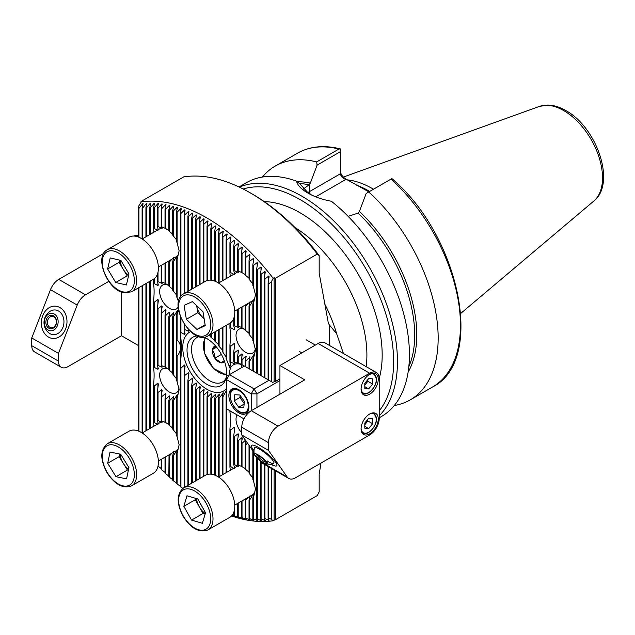 <?xml version="1.0" encoding="UTF-8"?>
<svg xmlns="http://www.w3.org/2000/svg" width="635" height="635" viewBox="0 0 635 635"><rect width="100%" height="100%" fill="white"/><g stroke="black" fill="none" stroke-linecap="round" stroke-linejoin="round"><path stroke-width="0.95" d="M234.267 468.503L230.569 466.55A19.51 11.263 -120 0 0 229.933 467.281L230.315 470.257M238.085 465.479L238.085 466.296L234.386 464.653A19.51 11.263 -120 0 0 233.751 464.772L234.744 467.947M241.903 466.614L238.204 464.955A19.51 11.263 -120 0 0 237.569 464.796L238.562 466.257M245.721 468.908L242.022 466.638A19.51 11.263 -120 0 0 241.705 466.455L241.705 466.455A19.51 11.263 -120 0 0 241.387 466.273L242.38 466.979M157.901 424.418L154.202 422.458A19.51 11.263 -120 0 0 153.567 423.188L153.948 426.164M161.719 421.386L161.719 422.204L158.02 420.56A19.51 11.263 -120 0 0 157.385 420.688L158.377 423.862M165.537 422.521L161.838 420.862A19.51 11.263 -120 0 0 161.203 420.711L162.195 422.164M169.355 424.823L165.656 422.553A19.51 11.263 -120 0 0 165.338 422.362L165.338 422.362A19.51 11.263 -120 0 0 165.021 422.18L166.013 422.894M169.355 369.713L165.656 367.435A19.51 11.263 -120 0 0 165.338 367.252L165.338 367.252A19.51 11.263 -120 0 0 165.021 367.07L161.838 365.752A19.51 11.263 -120 0 0 161.203 365.593L162.195 367.054L161.719 367.094L158.02 365.45A19.51 11.263 -120 0 0 157.385 365.57L158.377 368.744L157.901 369.3L154.202 367.347A19.51 11.263 -120 0 0 153.567 368.078C154.281 372.054 154.281 377.595 153.567 384.691A19.51 11.263 -120 0 0 154.202 386.159L157.901 383.064L158.377 384.167L157.385 391.604A19.51 11.263 -120 0 0 158.02 392.462L161.719 389.676L162.195 390.271L161.203 395.994A19.51 11.263 -120 0 0 161.838 396.573L165.537 393.581L166.013 393.954L165.021 398.923A19.51 11.263 -120 0 0 165.338 399.113A19.51 11.263 -120 0 0 165.656 399.296L169.355 395.883L169.831 396.065L168.839 400.614A19.51 11.263 -120 0 0 169.474 400.772L173.649 396.565L172.656 400.915A19.51 11.263 -120 0 0 173.291 400.796L177.467 394.359L176.474 399.018A19.51 11.263 -120 0 0 177.109 398.288L179.133 389.668L177.109 381.675A19.51 11.263 -120 0 0 176.474 380.206L176.474 352.433A38.679 22.336 -120 0 0 177.109 356.314C181.666 350.123 181.666 344.646 177.109 339.876L177.109 314.515L178.586 310.269M165.537 396.375L165.537 393.581L166.013 393.954M161.719 393.097L161.719 389.676L162.195 390.271M158.377 368.744L157.901 369.3L157.901 366.935M162.195 367.054L161.719 367.094L161.719 366.276M166.013 367.776L165.537 367.411M168.259 369.014A13.772 7.953 -120 0 0 162.512 368.911A13.772 7.953 -120 0 0 160.401 379.944A13.772 7.953 -120 0 0 169.402 392.081A13.772 7.953 -120 0 0 176.284 392.763A13.772 7.953 -120 0 0 179.046 387.937M234.267 413.274L230.569 411.44A19.51 11.263 -120 0 0 229.933 412.171C230.648 416.147 230.648 421.688 229.933 428.784A19.51 11.263 -120 0 0 230.569 430.252L234.267 427.149L234.744 428.26L233.751 435.697A19.51 11.263 -120 0 0 234.386 436.555L238.085 433.769L238.562 434.356L237.569 440.079A19.51 11.263 -120 0 0 238.204 440.666L241.903 437.674L242.38 438.039L241.387 443.016A19.51 11.263 -120 0 0 241.705 443.206A19.51 11.263 -120 0 0 242.022 443.381L245.721 439.968M241.903 440.46L241.903 437.674L242.38 438.039M238.085 437.19L238.085 433.769L238.562 434.356M237.053 414.877A13.772 7.953 -120 0 0 241.76 432.856M245.721 330.025L242.022 327.755A19.51 11.263 -120 0 0 241.705 327.565L241.705 327.565A19.51 11.263 -120 0 0 241.387 327.39L238.204 326.072A19.51 11.263 -120 0 0 237.569 325.914L238.562 327.366L238.085 327.414L234.386 325.771A19.51 11.263 -120 0 0 233.751 325.89L234.744 329.065L234.267 329.621L230.569 327.668A19.51 11.263 -120 0 0 229.933 328.398C230.648 332.375 230.648 337.915 229.933 345.011A19.51 11.263 -120 0 0 230.569 346.48L234.267 343.376L234.744 344.487L233.751 351.925A19.51 11.263 -120 0 0 234.386 352.782L238.085 349.996L238.562 350.591L237.569 356.314A19.51 11.263 -120 0 0 238.204 356.894L241.903 353.901L242.38 354.266L241.387 359.243A19.51 11.263 -120 0 0 241.705 359.434A19.51 11.263 -120 0 0 242.022 359.608L245.721 356.195L246.197 356.378L245.205 360.934A19.51 11.263 -120 0 0 245.84 361.085L250.015 356.886L249.023 361.236A19.51 11.263 -120 0 0 249.658 361.109L253.833 354.679L252.841 359.339A19.51 11.263 -120 0 0 253.476 358.608L255.5 349.988L253.476 341.987L253.476 303.49L255.5 294.87L253.476 286.877A19.51 11.263 -120 0 0 252.841 285.409L252.841 264.724L253.833 258.961L253.357 258.453L249.658 261.31A170.561 98.473 -120 0 0 249.023 260.636L250.015 254.976L249.539 254.492L245.84 257.365A170.561 98.473 -120 0 0 245.205 256.723L246.197 251.158L245.721 250.69L242.022 253.595A170.561 98.473 -120 0 0 241.387 252.976L242.38 247.499L241.903 247.055L238.204 249.984A170.561 98.473 -120 0 0 237.569 249.396L238.562 244.007L238.085 243.578L234.386 246.531A170.561 98.473 -120 0 0 233.751 245.975L234.744 240.657L234.267 240.252L230.569 243.237A170.561 98.473 -120 0 0 229.933 242.705L230.926 237.466L230.449 237.077L226.751 240.094A170.561 98.473 -120 0 0 226.116 239.585L227.108 234.418L226.631 234.045L222.933 237.101A170.561 98.473 -120 0 0 222.298 236.609L223.282 231.505L222.806 231.156L219.115 234.244A170.561 98.473 -120 0 0 218.48 233.783L219.464 228.743L218.988 228.409L215.297 231.537A170.561 98.473 -120 0 0 214.662 231.1L215.646 226.116L215.17 225.798L211.479 228.973A170.561 98.473 -120 0 0 210.844 228.56L211.828 223.631L211.352 223.329L207.661 226.544A170.561 98.473 -120 0 0 207.026 226.155L208.01 221.282L207.534 220.996L203.843 224.258A170.561 98.473 -120 0 0 203.525 224.076A170.561 98.473 -120 0 0 203.208 223.893L204.192 219.067L203.716 218.797L200.025 222.115A170.561 98.473 -120 0 0 199.382 221.766L200.374 216.987L199.898 216.741L196.207 220.107A170.561 98.473 -120 0 0 195.564 219.789L196.556 215.051L196.08 214.82L192.389 218.242A170.561 98.473 -120 0 0 191.746 217.94L192.738 213.249L192.262 213.035L188.571 216.519A170.561 98.473 -120 0 0 187.928 216.241L188.92 211.59L188.444 211.391L184.753 214.932A170.561 98.473 -120 0 0 184.11 214.686L185.102 210.074L184.626 209.891L180.927 213.495A170.561 98.473 -120 0 0 180.292 213.273L181.285 208.693L180.808 208.534L177.109 212.209A170.561 98.473 -120 0 0 176.474 212.011L177.467 207.462L176.99 207.32L173.291 211.066A170.561 98.473 -120 0 0 172.656 210.891L173.649 206.375L173.172 206.256L169.474 210.082A170.561 98.473 -120 0 0 168.839 209.931L169.831 205.446L169.355 205.343L165.656 209.256A170.561 98.473 -120 0 0 165.021 209.137L166.013 204.676L165.537 204.589L161.838 208.59A170.561 98.473 -120 0 0 161.203 208.494L162.195 204.065L161.719 203.994L158.02 208.097A170.561 98.473 -120 0 0 157.385 208.034L158.377 203.621L157.901 203.573L154.202 207.78A170.561 98.473 -120 0 0 153.567 207.74L154.559 203.351L154.083 203.327L150.384 207.645A170.561 98.473 -120 0 0 149.749 207.637L150.741 203.263L150.265 203.263L146.566 207.701A170.561 98.473 -120 0 0 145.931 207.732L146.923 203.367L146.447 203.391L142.748 207.962A170.561 98.473 -120 0 0 142.113 208.026L143.097 203.676L142.621 203.724L138.93 208.439A170.561 98.473 -120 0 0 138.295 208.542L138.97 205.581L141.811 201.065L183.626 176.927A175.498 101.322 -120 0 1 250.444 192.961A175.498 101.322 -120 0 1 317.262 254.087L319.175 255.603A172.799 99.766 -120 0 0 252.357 194.064L250.444 192.961M241.903 356.687L241.903 353.901L242.38 354.266M238.085 353.417L238.085 349.996L238.562 350.591M234.744 329.065L234.267 329.621L234.267 327.255M238.562 327.366L238.085 327.414L238.085 326.596M242.38 328.097L241.903 327.731M244.626 329.335A13.772 7.953 -120 0 0 238.879 329.232A13.772 7.953 -120 0 0 236.768 340.265A13.772 7.953 -120 0 0 245.769 352.401A13.772 7.953 -120 0 0 252.651 353.084A13.772 7.953 -120 0 0 255.413 348.258M169.355 285.94L165.656 283.67A19.51 11.263 -120 0 0 165.338 283.48L165.338 283.48A19.51 11.263 -120 0 0 165.021 283.297L161.838 281.98A19.51 11.263 -120 0 0 161.203 281.821L162.195 283.281L161.719 283.321L158.02 281.678A19.51 11.263 -120 0 0 157.385 281.797L158.377 284.972L157.901 285.528L154.202 283.575A19.51 11.263 -120 0 0 153.567 284.305C154.281 288.29 154.281 293.822 153.567 300.919A19.51 11.263 -120 0 0 154.202 302.387L157.901 299.291L158.377 300.395L157.385 307.832A19.51 11.263 -120 0 0 158.02 308.689L161.719 305.903L162.195 306.499L161.203 312.222A19.51 11.263 -120 0 0 161.838 312.801L165.537 309.809L166.013 310.182L165.021 315.158A19.51 11.263 -120 0 0 165.338 315.341A19.51 11.263 -120 0 0 165.656 315.524L169.355 312.11L169.831 312.293L168.839 316.841A19.51 11.263 -120 0 0 169.474 317L173.649 312.793L172.656 317.143A19.51 11.263 -120 0 0 173.291 317.024L177.467 310.586L176.474 315.246A19.51 11.263 -120 0 0 177.109 314.515M165.537 312.603L165.537 309.809L166.013 310.182M161.719 309.324L161.719 305.903L162.195 306.499M158.377 284.972L157.901 285.528L157.901 283.162M162.195 283.281L161.719 283.321L161.719 282.504M166.013 284.012L165.537 283.639M168.259 285.242A13.772 7.953 -120 0 0 162.512 285.139A13.772 7.953 -120 0 0 160.401 296.172A13.772 7.953 -120 0 0 169.402 308.308A13.772 7.953 -120 0 0 176.284 308.991A13.772 7.953 -120 0 0 178.197 306.959M234.267 274.51L230.569 272.55A19.51 11.263 -120 0 0 229.933 273.28L230.315 276.257M238.085 271.478L238.085 272.296L234.386 270.653A19.51 11.263 -120 0 0 233.751 270.78L234.744 273.955M241.903 272.613L238.204 270.954A19.51 11.263 -120 0 0 237.569 270.804L238.562 272.256M245.721 274.915L242.022 272.645A19.51 11.263 -120 0 0 241.705 272.455L241.705 272.455A19.51 11.263 -120 0 0 241.387 272.272L242.38 272.986M157.901 230.418L154.202 228.465A19.51 11.263 -120 0 0 153.567 229.195L153.948 232.172M161.719 227.393L161.719 228.211L158.02 226.568A19.51 11.263 -120 0 0 157.385 226.687L158.377 229.862M165.537 228.529L161.838 226.87A19.51 11.263 -120 0 0 161.203 226.711L162.195 228.163M169.355 230.822L165.656 228.552A19.51 11.263 -120 0 0 165.338 228.37L165.338 228.37A19.51 11.263 -120 0 0 165.021 228.187L166.013 228.894M188.349 329.398L188.92 330.962L188.444 331.208L184.753 329.533A38.679 22.336 -120 0 0 184.11 329.882L185.102 333.899L184.626 334.478L180.927 332.494A38.679 22.336 -120 0 0 180.292 333.256L181.285 342.471L181.285 353.123L180.292 366.609A38.679 22.336 -120 0 0 180.927 368.102L184.626 364.974L185.102 366.101L184.11 374.388A38.679 22.336 -120 0 0 184.753 375.476L188.444 372.65L188.92 373.451L187.928 380.294A38.679 22.336 -120 0 0 188.571 381.151L192.262 378.373L192.738 378.992L191.746 385.056A38.679 22.336 -120 0 0 192.389 385.762L196.08 382.921L196.556 383.421L195.564 388.969A38.679 22.336 -120 0 0 196.207 389.549L199.898 386.588L200.374 386.993L199.382 392.176A38.679 22.336 -120 0 0 200.025 392.644L203.716 389.525L204.192 389.842L203.208 394.74A38.679 22.336 -120 0 0 203.525 394.922A38.679 22.336 -120 0 0 203.843 395.105L207.534 391.771L208.01 392.001L207.026 396.684A38.679 22.336 -120 0 0 207.661 396.954L211.352 393.335L211.828 393.478L210.844 398.002A38.679 22.336 -120 0 0 211.479 398.153L215.646 394.216L214.662 398.621A38.679 22.336 -120 0 0 215.297 398.645L219.464 394.073L218.48 398.423A38.679 22.336 -120 0 0 219.115 398.296L223.282 392.771L222.298 397.153A38.679 22.336 -120 0 0 222.933 396.804L226.631 390.073M203.716 392.208L203.716 389.525L204.192 389.842M199.898 389.501L199.898 386.588L200.374 386.993M196.08 386.12L196.08 382.921L196.556 383.421M192.262 381.96L192.262 378.373L192.738 378.992M188.444 376.833L188.444 372.65L188.92 373.451M181.285 342.471L181.3 342.908M181.3 352.6L181.285 353.123M185.102 333.899L184.626 334.478L184.626 331.756M188.92 330.962L188.444 331.208L188.444 329.636M190.579 331.573A34.02 19.637 -120 0 0 184.396 358.553A34.02 19.637 -120 0 0 206.819 389.215A34.02 19.637 -120 0 0 226.576 388.691M226.576 392.001L226.116 394.192A38.679 22.336 -120 0 0 226.576 393.644M222.806 394.875L222.806 393.009L223.282 392.771M218.988 396.169L218.988 394.152L219.464 394.073M215.17 396.335L215.17 394.168L215.646 394.216M211.352 395.653L211.352 393.335L211.828 393.478M207.534 394.264L207.534 391.771L208.01 392.001M197.215 335.915A27.988 16.161 -120 0 0 187.658 356.108A27.988 16.161 -120 0 0 206.819 384.286A27.988 16.161 -120 0 0 225.306 380.27A27.988 16.161 -120 0 0 206.819 338.582A27.988 16.161 -120 0 0 203.938 337.161M199.223 336.637A25.646 14.811 -120 0 0 196.858 337.574A25.646 14.811 -120 0 0 192.929 358.124A25.646 14.811 -120 0 0 209.685 380.73A25.646 14.811 -120 0 0 222.512 382A25.646 14.811 -120 0 0 225.893 378.531M340.463 171.521C340.805 174.379 342.606 176.887 345.861 179.046L368.887 191.873M347.266 179.864A94.297 54.443 60 0 1 372.634 188.714A94.297 54.443 60 0 1 373.491 189.222M239.014 186.968L246.475 182.666A135.001 77.938 60 0 1 296.545 181.142C297.49 185.261 301.212 189.198 307.721 192.961L307.721 192.961C314.381 196.802 322.27 199.573 331.391 201.255A135.001 77.938 60 0 1 405.138 319.54A135.001 77.938 60 0 1 381.468 416.489L379.214 417.79M271.272 281.964L268.756 283.861A170.561 98.473 -120 0 0 268.113 283.027L268.113 379.738L271.272 381.564L271.272 281.964L273.161 278.281A175.498 101.322 -120 0 0 207.01 218.035A175.498 101.322 -120 0 0 140.859 201.898M143.097 203.676L142.621 203.724L142.621 205.764M146.923 203.367L146.447 203.391L146.447 205.462M150.741 203.263L150.265 203.263L150.265 205.367M154.559 203.351L154.083 203.327L154.083 205.462M158.377 203.621L157.901 203.573L157.901 205.74M162.195 204.065L161.719 203.994L161.719 206.192M166.013 204.676L165.537 204.589L165.537 206.819M169.831 205.446L169.355 205.343L169.355 207.605M173.649 206.375L173.172 206.256L173.172 208.55M177.467 207.462L176.99 207.32L176.99 209.645M181.285 208.693L180.808 208.534L180.808 210.891M185.102 210.074L184.626 209.891L184.626 212.288M188.92 211.59L188.444 211.391L188.444 213.828M192.738 213.249L192.262 213.035L192.262 215.503M196.556 215.051L196.08 214.82L196.08 217.329M200.374 216.987L199.898 216.741L199.898 219.289M204.192 219.067L203.716 218.797L203.716 221.385M325.088 304.697A105.299 60.793 60 0 1 336.637 333.692L343.432 353.512M274.114 470.011L274.114 520.208L273.161 520.756L271.272 519.263L271.272 468.368M275.455 470.781L275.455 519.716L274.114 520.208M231.529 515.953A175.498 101.322 -120 0 0 273.161 520.756M232.021 515.398L234.744 516.66L233.751 515.612A170.561 98.473 -120 0 0 234.386 515.787L238.562 517.723L237.569 516.596A170.561 98.473 -120 0 0 238.204 516.747L242.38 518.636L241.387 517.43A170.561 98.473 -120 0 0 242.022 517.549L246.197 519.39L245.205 518.089A170.561 98.473 -120 0 0 245.84 518.184L250.015 519.978L249.023 518.589A170.561 98.473 -120 0 0 249.658 518.652L253.833 520.406L252.841 518.906A170.561 98.473 -120 0 0 253.476 518.938L257.651 520.652L256.659 519.041A170.561 98.473 -120 0 0 257.294 519.041L261.469 520.716L260.477 518.986A170.561 98.473 -120 0 0 261.112 518.954L265.287 520.581L264.295 518.724A170.561 98.473 -120 0 0 264.938 518.66L269.105 520.248L268.113 518.239A170.561 98.473 -120 0 0 268.756 518.144L271.272 519.263M268.629 519.295L268.629 520.303L269.105 520.248M264.811 519.7L264.811 520.613L265.287 520.581M260.993 519.89L260.993 520.716L261.469 520.716M257.175 519.882L257.651 520.652M253.357 519.692L253.849 520.43M249.539 519.319L250.015 519.978M245.721 518.771L246.197 519.39M241.903 518.057L242.38 518.636M238.085 517.192L238.562 517.723M234.267 516.16L234.744 516.66M180.292 366.609L180.292 486.593A170.561 98.473 -120 0 0 180.927 487.101L182.84 488.378M177.467 449.469L176.474 454.128L176.474 483.441A170.561 98.473 -120 0 0 177.109 483.981L180.808 486.513M173.649 451.675L172.656 456.025L172.656 480.147A170.561 98.473 -120 0 0 173.291 480.711L176.99 483.314M169.029 454.874L168.839 476.702A170.561 98.473 -120 0 0 169.474 477.29L173.172 479.973M165.021 457.184L165.021 473.091A170.561 98.473 -120 0 0 165.656 473.702L169.355 476.472M161.203 459.391L161.203 469.321A170.561 98.473 -120 0 0 161.838 469.964L165.537 472.821M158.02 466.05L161.719 469.003M208.01 221.282L207.534 220.996L207.534 223.623M211.828 223.631L211.352 223.329L211.352 225.996M215.646 226.116L215.17 225.798L215.17 228.513M219.464 228.743L218.988 228.409L218.988 231.164M223.282 231.505L222.806 231.156L222.806 233.958M227.108 234.418L226.631 234.045L226.631 236.895M230.926 237.466L230.449 237.077L230.449 239.982M234.744 240.657L234.267 240.252L234.267 243.213M238.562 244.007L238.085 243.578L238.085 246.594M242.38 247.499L241.903 247.055L241.903 250.126M246.197 251.158L245.721 250.69L245.721 253.825M250.015 254.976L249.539 254.492L249.539 257.691M253.833 258.961L253.357 258.453L253.357 261.723M268.113 283.027L269.105 276.749L268.629 276.146L264.938 278.94A170.561 98.473 -120 0 0 264.295 278.138L265.287 272.01L264.811 271.431L261.112 274.233A170.561 98.473 -120 0 0 260.477 273.463L261.469 267.47L260.993 266.914L257.294 269.732A170.561 98.473 -120 0 0 256.659 269.002L257.651 263.12L257.175 262.596L253.476 265.43A170.561 98.473 -120 0 0 252.841 264.724M257.651 263.12L257.175 262.596L257.175 265.938M261.469 267.47L260.993 266.914L260.993 270.343M265.287 272.01L264.811 271.431L264.811 274.947M269.105 276.749L268.629 276.146L268.629 279.757M273.161 278.281L274.114 277.733L275.455 278.225L317.262 254.087M321.008 463.05L319.175 474.297L319.175 491.847L317.262 495.578L275.455 519.716M319.175 255.603L319.175 273.153L328.271 322.763M391.025 179.094L391.866 178.61L392.493 179.078C460.065 236.871 485.481 360.878 432.491 387.032A135.001 77.938 60 0 0 391.025 179.094L368.737 191.968A135.001 77.938 60 0 1 410.202 399.899A135.001 77.938 60 0 1 394.287 405.511M262.382 177.046A135.001 77.938 60 0 1 275.209 166.076A135.001 77.938 60 0 1 316.674 161.909L338.963 149.042L340.463 148.931L340.463 173.728C340.805 176.466 342.606 178.364 345.861 179.427L315.73 196.818M275.209 166.076L297.498 153.202C309.793 146.28 324.072 144.836 340.32 148.892L340.463 148.931M340.463 151.638L317.103 165.116L310.348 183.11L309.031 184.801L303.085 189.246M317.103 165.116L316.674 161.909M368.737 191.968L366.173 193.445L359.41 211.439A115.832 66.873 60 0 1 408.122 372.118M348.123 216.36L358.084 213.114L359.41 211.439M296.545 181.142L299.633 183.61L308.713 193.516M229.346 374.721A21.463 12.39 60 0 1 230.291 368.903L226.751 360.077A38.679 22.336 -120 0 0 226.116 358.577L226.116 325.445M210.844 336.629L208.955 335.359M215.17 340.558L211.479 337.717A38.679 22.336 -120 0 0 210.844 337.137L210.844 334.264M218.988 344.988L215.297 341.63A38.679 22.336 -120 0 0 214.662 340.924L214.662 332.065M222.298 349.909L219.115 346.392A38.679 22.336 -120 0 0 218.48 345.527L218.48 329.859M226.116 356.981L222.933 352.298A38.679 22.336 -120 0 0 222.298 351.211L222.298 327.652M336.637 333.692L329.2 324.707L328.327 322.905M275.455 278.225L275.455 381.445L272.59 382.326L271.272 381.564M279.94 378.857L275.455 381.445M274.114 277.733L274.114 381.445M241.594 364.68A21.463 12.39 -120 0 0 241.379 367.776M229.06 365.395L230.449 366.125L230.926 365.617L229.933 362.267A25.59 14.772 60 0 1 230.569 362.077L234.267 363.712L234.744 363.601L233.751 361.767A25.59 14.772 60 0 1 234.386 361.823L238.085 363.545L237.569 362.537A25.59 14.772 60 0 1 238.204 362.768L244.142 365.903A21.463 12.39 -120 0 0 233.41 364.839A21.463 12.39 -120 0 0 230.156 368.554M268.629 380.04L264.938 377.904L264.938 278.94M264.295 278.138L264.295 377.539L264.938 377.904M264.811 377.833L261.112 375.698L261.112 274.233M260.477 273.463L260.477 375.333L261.112 375.698M260.993 375.626L257.294 373.499L257.294 269.732M256.659 269.002L256.659 373.126L257.294 373.499M257.175 373.428L253.476 371.292L253.476 358.608M252.841 359.339L252.841 370.927L253.476 371.292M253.357 371.221L249.658 369.086L249.658 361.109M249.023 361.236L249.023 368.721L249.658 369.086M249.539 369.014L245.84 366.879L245.84 361.085M245.205 360.934L245.205 366.514L245.84 366.879M245.721 366.808L242.022 364.68L242.022 359.608M241.387 359.243L241.387 364.307L242.022 364.68M230.449 363.776L230.449 366.125L230.926 365.617M234.267 362.641L234.267 363.712L234.744 363.601M238.085 363.061L238.562 363.625M241.903 364.609L242.38 364.934M142.748 432.633L142.748 285.401M142.748 238.633L142.748 207.962M142.113 432.927L142.113 285.766M142.113 238.927L142.113 208.026M138.93 431.236L138.93 287.607M138.93 237.244L138.93 208.439M138.295 430.982L138.295 287.972M138.295 236.99L138.295 208.542M180.292 333.256L180.292 316.381M180.292 297.14L180.292 213.273M180.927 332.494L180.927 317.96M180.927 296.227L180.927 213.495M180.927 487.101L180.927 368.102M184.11 329.882L184.11 323.937M184.11 293.576L184.11 214.686M184.753 329.533L184.753 324.898M184.753 293.211L184.753 214.932M184.753 487.212L184.753 375.476M184.11 487.577L184.11 374.388M187.928 291.378L187.928 216.241M188.571 291.005L188.571 216.519M188.571 485.005L188.571 381.151M187.928 485.37L187.928 380.294M191.746 289.171L191.746 217.94M192.389 288.806L192.389 218.242M192.389 482.798L192.389 385.762M191.746 483.171L191.746 385.056M195.564 286.964L195.564 219.789M196.207 286.599L196.207 220.107M196.207 480.6L196.207 389.549M195.564 480.965L195.564 388.969M199.382 284.766L199.382 221.766M200.025 284.393L200.025 222.115M200.025 478.393L200.025 392.644M199.382 478.758L199.382 392.176M203.843 476.186L203.843 395.105M203.208 476.552L203.208 394.74M203.208 282.559L203.208 223.893M203.843 282.186L203.843 224.258M207.661 474.385L207.661 396.954M207.026 474.567L207.026 396.684M207.026 280.567L207.026 226.155M207.661 280.392L207.661 226.544M211.479 474.242L211.479 398.153M210.844 474.17L210.844 398.002M210.844 280.17L210.844 228.56M211.479 337.717L211.479 333.899M211.479 280.241L211.479 228.973M215.297 475.329L215.297 398.645M214.662 475.075L214.662 398.621M214.662 281.075L214.662 231.1M215.297 341.63L215.297 331.692M215.297 281.329L215.297 231.537M219.115 476.718L219.115 398.296M218.48 477.012L218.48 398.423M218.48 283.019L218.48 233.783M219.115 346.392L219.115 329.486M219.115 282.726L219.115 234.244M222.933 474.52L222.933 396.804M222.298 474.885L222.298 397.153M222.298 280.884L222.298 236.609M222.933 352.298L222.933 327.287M222.933 280.519L222.933 237.101M226.751 472.313L226.751 408.932M226.116 472.678L226.116 394.192M226.116 278.686L226.116 239.585M226.751 360.077L226.751 325.08M226.751 278.313L226.751 240.094M268.756 380.111L268.756 283.861M230.569 362.077L230.569 346.48M229.933 362.267L229.933 345.011M230.569 466.55L230.569 430.252M229.933 467.281L229.933 428.784M229.933 412.171L229.933 410.774M230.569 327.668L230.569 322.802M229.933 328.398L229.933 323.239M229.933 273.28L229.933 242.705M230.569 272.55L230.569 243.237M234.386 361.823L234.386 352.782M233.751 361.767L233.751 351.925M234.386 464.653L234.386 436.555M233.751 464.772L233.751 435.697M234.386 515.787L234.386 510.151M233.751 515.612L233.751 512.366M234.386 325.771L234.386 316.151M233.751 325.89L233.751 318.365M233.751 270.78L233.751 245.975M234.386 270.653L234.386 246.531M238.204 362.768L238.204 356.894M237.569 362.537L237.569 356.314M238.204 464.955L238.204 440.666M237.569 464.796L237.569 440.079M238.204 516.747L238.204 503.111M237.569 516.596L237.569 503.476M238.204 326.072L238.204 309.11M237.569 325.914L237.569 309.483M237.569 270.804L237.569 249.396M238.204 270.954L238.204 249.984M242.022 517.549L242.022 500.904M241.387 517.43L241.387 501.277M242.022 466.638L242.022 443.381M241.387 466.273L241.387 443.016M242.022 327.755L242.022 306.911M241.387 327.39L241.387 307.276M241.387 272.272L241.387 252.976M242.022 272.645L242.022 253.595M245.84 518.184L245.84 499.975L248.285 497.292M245.205 518.089L245.205 499.816A19.51 11.263 -120 0 0 245.84 499.975M249.539 472.591L245.84 469.575L245.84 444.857L247.475 443.095M245.84 469.575A19.51 11.263 -120 0 0 245.205 468.995L245.205 444.706A19.51 11.263 -120 0 0 245.84 444.857M249.539 333.708L245.84 330.692L245.84 305.975L248.285 303.292M245.84 330.692A19.51 11.263 -120 0 0 245.205 330.113L245.205 305.816A19.51 11.263 -120 0 0 245.84 305.975M249.539 278.598L245.84 275.574A19.51 11.263 -120 0 0 245.205 274.995L245.205 256.723M245.84 275.574L245.84 257.365M245.721 358.577L245.721 356.195L246.197 356.378M246.007 441.007L245.205 444.706M245.396 498.959L245.205 499.816M245.396 304.967L245.205 305.816M249.658 518.652L249.658 499.999L253.357 494.117L253.357 495.824M249.023 518.589L249.023 500.118A19.51 11.263 -120 0 0 249.658 499.999M252.841 477.877L249.658 473.964L249.658 446.199M249.658 473.964A19.51 11.263 -120 0 0 249.023 473.107L249.023 445.294M252.841 338.987L249.658 335.074L249.658 305.999L253.357 300.117L253.357 301.831M249.658 335.074A19.51 11.263 -120 0 0 249.023 334.216L249.023 306.118A19.51 11.263 -120 0 0 249.658 305.999M252.841 283.877L249.658 279.964A19.51 11.263 -120 0 0 249.023 279.106L249.023 260.636M249.658 279.964L249.658 261.31M249.539 358.973L249.539 356.926L250.015 356.886M250.015 495.768L249.023 500.118M250.015 301.768L249.023 306.118M253.476 518.938L253.476 497.491L255.5 488.871L253.476 480.878L253.476 451.636M252.841 518.906L252.841 498.221A19.51 11.263 -120 0 0 253.476 497.491M253.476 480.878A19.51 11.263 -120 0 0 252.841 479.409L252.841 450.731M253.476 341.987A19.51 11.263 -120 0 0 252.841 340.527L252.841 304.221A19.51 11.263 -120 0 0 253.476 303.49M253.476 286.877L253.476 265.43M253.357 356.941L253.833 354.679M253.833 493.562L252.841 498.221M253.833 299.561L252.841 304.221M154.202 422.458L154.202 386.159M153.567 423.188L153.567 384.691M154.202 367.347L154.202 302.387M153.567 368.078L153.567 300.919M154.202 283.575L154.202 278.717M153.567 284.305L153.567 279.154M153.567 229.195L153.567 207.74M154.202 228.465L154.202 207.78M158.02 420.56L158.02 392.462M157.385 420.688L157.385 391.604M158.02 365.45L158.02 308.689M157.385 365.57L157.385 307.832M158.02 281.678L158.02 272.066M157.385 281.797L157.385 274.28M157.385 226.687L157.385 208.034M158.02 226.568L158.02 208.097M161.838 420.862L161.838 396.573M161.203 420.711L161.203 395.994M161.838 469.964L161.838 459.026M161.838 365.752L161.838 312.801M161.203 365.593L161.203 312.222M161.838 281.98L161.838 265.025M161.203 281.821L161.203 265.39M161.203 226.711L161.203 208.494M161.838 226.87L161.838 208.59M165.656 473.702L165.656 456.819M165.656 422.553L165.656 399.296M165.021 422.18L165.021 398.923M165.656 367.435L165.656 315.524M165.021 367.07L165.021 315.158M165.656 283.67L165.656 262.819M165.021 283.297L165.021 263.192M165.021 228.187L165.021 209.137M165.656 228.552L165.656 209.256M169.474 477.29L169.474 455.882L171.918 453.2M168.839 455.724A19.51 11.263 -120 0 0 169.474 455.882M173.172 428.506L169.474 425.482L169.474 400.772M169.474 425.482A19.51 11.263 -120 0 0 168.839 424.902L168.839 400.614M173.172 373.388L169.474 370.372L169.474 317M169.474 370.372A19.51 11.263 -120 0 0 168.839 369.792L168.839 316.841M173.172 289.616L169.474 286.599L169.474 261.882L171.918 259.207M169.474 286.599A19.51 11.263 -120 0 0 168.839 286.02L168.839 261.731A19.51 11.263 -120 0 0 169.474 261.882M173.172 234.505L169.474 231.489A19.51 11.263 -120 0 0 168.839 230.91L168.839 209.931M169.474 231.489L169.474 210.082M169.355 398.256L169.355 395.883L169.831 396.065M169.355 314.492L169.355 312.11L169.831 312.293M169.029 260.874L168.839 261.731M173.291 480.711L173.291 455.906L176.99 450.024L176.99 451.739M172.656 456.025A19.51 11.263 -120 0 0 173.291 455.906M176.474 433.784L173.291 429.871L173.291 400.796M173.291 429.871A19.51 11.263 -120 0 0 172.656 429.014L172.656 400.915M176.474 378.674L173.291 374.761L173.291 317.024M173.291 374.761A19.51 11.263 -120 0 0 172.656 373.904L172.656 317.143M176.474 294.902L173.291 290.989L173.291 261.906L176.99 256.032L176.99 257.739M173.291 290.989A19.51 11.263 -120 0 0 172.656 290.131L172.656 262.033A19.51 11.263 -120 0 0 173.291 261.906M176.474 239.784L173.291 235.871A19.51 11.263 -120 0 0 172.656 235.013L172.656 210.891M173.291 235.871L173.291 211.066M173.172 398.661L173.172 396.605L173.649 396.565M173.172 314.889L173.172 312.841L173.649 312.793M173.649 257.683L172.656 262.033M177.109 339.876A38.679 22.336 -120 0 0 176.474 343.019L176.474 315.246M177.109 381.675L177.109 356.314M177.109 483.981L177.109 453.398L179.133 444.778L177.109 436.785L177.109 398.288M176.474 454.128A19.51 11.263 -120 0 0 177.109 453.398M177.109 436.785A19.51 11.263 -120 0 0 176.474 435.316L176.474 399.018M178.562 301.577L177.109 297.902L177.109 259.405L179.133 250.785L177.109 242.792A19.51 11.263 -120 0 0 176.474 241.324L176.474 212.011M177.109 297.902A19.51 11.263 -120 0 0 176.474 296.434L176.474 260.136A19.51 11.263 -120 0 0 177.109 259.405M177.109 242.792L177.109 212.209M176.99 396.621L177.467 394.359M176.99 312.849L177.467 310.586M176.474 343.019L176.474 352.433M177.467 255.476L176.474 260.136M146.566 430.427L146.566 283.194M146.566 236.434L146.566 207.701M145.931 430.8L145.931 283.559M145.931 236.799L145.931 207.732M150.384 428.22L150.384 280.988M150.384 234.228L150.384 207.645M149.749 428.593L149.749 281.361M149.749 234.593L149.749 207.637M257.294 519.041L257.294 458.287M256.659 519.041L256.659 457.644M261.112 518.954L261.112 462.344M260.477 518.986L260.477 461.589M264.938 518.66L264.938 464.709M264.295 518.724L264.295 464.344M268.756 518.144L268.756 466.916M268.113 518.239L268.113 466.542M238.895 412.917A14.176 8.184 -120 0 0 245.983 413.615A14.176 8.184 -120 0 0 248.15 402.257A14.176 8.184 -120 0 0 238.895 389.763A14.176 8.184 -120 0 0 231.807 389.065A14.176 8.184 -120 0 0 229.632 400.423A14.176 8.184 -120 0 0 238.895 412.917M279.94 380.563L256.937 393.843L256.937 407.456M244.38 366.038L229.441 374.666L254.071 388.882L269.01 380.262M251.206 410.766L251.206 393.843L226.576 379.627L226.576 408.837L243.983 418.886M256.937 393.843L254.071 388.882L251.206 393.843L256.937 393.843M229.441 374.666L226.576 376.317L226.576 379.627L229.441 374.666M234.156 400.804L234.736 394.7L239.855 395.018L244.388 401.431L243.816 407.535L238.697 407.225L234.156 400.804L239.887 397.502L240.094 395.351M244.142 404.082L238.697 407.225M239.887 397.502L244.189 403.582M240.165 395.454A6.866 3.961 -120 0 0 242.157 400.709A6.866 3.961 -120 0 0 244.253 402.915M196.532 498.618A13.652 7.882 -120 0 0 199.144 506.595L202.994 513.477L191.54 520.089L202.374 523.296L205.502 512.747L197.802 498.991L186.976 495.784L183.84 506.333L191.54 520.089M207.97 529.923L229.735 517.358A24.297 14.026 -120 0 0 230.005 489.783A24.297 14.026 -120 0 0 205.43 475.266L183.666 487.831A24.297 14.026 60 0 1 208.24 502.348A24.297 14.026 60 0 1 207.97 529.923C199.049 533.082 190.667 528.368 182.809 515.763C176.363 502.991 176.649 493.681 183.666 487.831M205.105 514.096L202.994 513.477M183.84 506.333L195.294 499.721L199.144 506.595A13.652 7.882 -120 0 0 205.272 513.54M195.294 499.721L195.699 498.364M120.134 454.112A13.652 7.882 -120 0 0 123.285 463.367L127.421 470.067L115.967 476.687L126.571 478.861L128.921 467.622L120.65 454.215L110.038 452.041L107.696 463.272L115.967 476.687M131.604 485.831L153.368 473.265A24.297 14.026 -120 0 0 152.741 444.159A24.297 14.026 -120 0 0 129.064 431.181L107.299 443.746A24.297 14.026 60 0 1 130.977 456.732A24.297 14.026 60 0 1 131.604 485.831C123.23 488.974 115.133 484.751 107.315 473.162C100.005 459.867 99.997 450.064 107.299 443.746M128.365 470.265L127.421 470.067M107.696 463.272L119.15 456.66L123.285 463.367A13.652 7.882 -120 0 0 128.588 469.225M119.15 456.66L119.698 454.017M120.142 260.247A13.652 7.882 -120 0 0 123.126 269.113A13.652 7.882 -120 0 0 128.675 275.288M131.604 291.838L153.368 279.273A24.297 14.026 -120 0 0 155.972 256.588A24.297 14.026 -120 0 0 136.303 236.379A24.297 14.026 -120 0 0 129.064 237.18L107.299 249.745A24.297 14.026 60 0 1 114.538 248.944A24.297 14.026 60 0 1 134.207 269.153A24.297 14.026 60 0 1 131.604 291.838L123.666 292.759C107.363 289.917 93.758 256.476 107.299 249.745M128.992 273.939L126.405 284.972L115.721 282.488L107.625 268.962L110.204 257.929L120.888 260.421L128.992 273.939M115.721 282.488L127.175 275.868L128.468 276.169M127.175 275.868L119.078 262.35L107.625 268.962M119.078 262.35L119.602 260.12M204.129 318.754L197.81 312.698L196.667 305.713A13.652 7.882 -120 0 0 196.675 305.745A13.652 7.882 -120 0 0 203.105 317.77A13.652 7.882 -120 0 0 204.113 318.675M183.666 293.838C167.029 302.276 190.77 344.94 207.169 336.336L229.735 323.358A24.297 14.026 -120 0 0 230.068 295.902A24.297 14.026 -120 0 0 206.137 280.908A24.297 14.026 -120 0 0 205.43 281.273L183.666 293.838A24.297 14.026 60 0 1 184.372 293.473A24.297 14.026 60 0 1 208.304 308.467A24.297 14.026 60 0 1 207.97 335.923A24.297 14.026 60 0 1 207.264 336.288M202.994 311.769L205.264 325.684L196.945 329.454L186.357 319.31L184.086 305.395L192.405 301.625L202.994 311.769M205.105 324.747L196.945 329.454M197.81 312.698L186.357 319.31M216.17 346.123L212.384 350.028A9.184 5.302 -120 0 0 212.852 353.893A9.184 5.302 -120 0 0 214.717 357.894L215.067 358.402A9.184 5.302 -120 0 0 221.123 362.831L224.234 360.632M212.384 350.028L214.32 353.52L214.717 357.894M215.686 346.123A9.184 5.302 -120 0 0 212.447 349.56M221.528 362.871A9.184 5.302 -120 0 0 224.512 361.418M215.067 358.402L221.123 362.831M216.598 347.218L212.288 349.702M221.409 354.417L214.82 358.219M258.461 447.429A16.2 3.421 -141.2 0 0 251.563 445.429A16.2 3.421 -141.2 0 0 254.024 450.62A16.2 3.421 38.8 0 1 251.563 445.429A16.2 3.421 38.8 0 1 253 445.119A16.2 3.421 38.8 0 1 268.438 454.66A16.2 3.421 38.8 0 1 276.812 465.725A16.2 3.421 -141.2 0 0 271.812 457.787A16.2 3.421 -141.2 0 0 258.461 447.429M378.262 418.973A12.152 7.017 120 0 0 375.745 413.417A12.152 7.017 120 0 0 366.387 416.671A12.152 7.017 120 0 0 361.077 428.895A12.152 7.017 120 0 0 363.593 434.459A12.152 7.017 120 0 0 372.959 431.205A12.152 7.017 120 0 0 378.262 418.973M378.262 379.293A12.152 7.017 120 0 0 375.745 373.729A12.152 7.017 120 0 0 366.387 376.984A12.152 7.017 120 0 0 361.077 389.215A12.152 7.017 120 0 0 363.593 394.779A12.152 7.017 120 0 0 372.959 391.517A12.152 7.017 120 0 0 378.262 379.293M376.42 372.562L324.874 342.805A13.502 7.795 120 0 0 318.127 343.471L279.94 365.514L304.76 379.841L251.301 410.71A13.502 7.795 -60 0 0 241.76 427.244L241.76 434.959L268.486 450.39L287.226 477.044A13.502 7.795 120 0 0 288.742 478.457A13.502 7.795 120 0 0 295.489 477.782L369.673 434.959A13.502 7.795 120 0 0 379.214 418.425L379.214 378.746A13.502 7.795 120 0 0 376.42 372.562A13.502 7.795 120 0 0 369.673 373.229L278.035 426.141A13.502 7.795 120 0 0 268.486 442.674L268.486 450.39M271.216 464.439A16.2 3.421 -141.2 0 0 276.812 465.725A16.2 3.421 38.8 0 1 275.376 466.034A16.2 3.421 38.8 0 1 271.216 464.439M288.742 478.457L262.009 463.026A13.502 7.795 -60 0 1 260.493 461.613L259.62 460.367M254.032 452.422L241.76 434.959M279.94 394.176L279.94 365.514M254.302 454.319A8.771 1.857 38.8 0 1 258.699 455.216A8.771 1.857 38.8 0 1 266.248 461.423A8.771 1.857 38.8 0 1 267.541 464.963A8.771 1.857 38.8 0 1 263.731 463.336A8.771 1.857 38.8 0 1 254.302 454.319A13.502 13.502 0 0 1 254.437 448.048A12.375 2.611 38.8 0 1 268.954 456.24A12.375 2.611 38.8 0 1 273.637 463.486A12.375 2.611 38.8 0 1 267.152 460.939M266.192 462.336A6.747 1.429 38.8 0 1 266.541 463.161A6.747 1.429 38.8 0 1 262.326 461.875A6.747 1.429 38.8 0 1 256.238 456.216A6.747 1.429 38.8 0 1 256.27 454.906A6.747 1.429 38.8 0 1 261.255 457.502A6.747 1.429 38.8 0 1 266.192 462.336M266.049 462.121A5.667 1.199 38.8 0 1 261.866 459.962A5.667 1.199 38.8 0 1 257.699 455.882A5.667 1.199 38.8 0 1 257.397 455.168M368.713 388.898L364.815 388.556L364.815 383.357L368.713 378.508L372.618 378.857L372.618 384.048L368.713 388.898L364.815 386.651M364.815 385.056L367.84 381.294L367.84 379.595M367.84 381.294L372.618 384.048M364.815 384.826A5.517 3.183 120 0 0 365.895 383.723A5.517 3.183 120 0 0 367.752 379.706M368.713 428.585L364.815 428.236L364.815 423.037L368.713 418.187L372.618 418.536L372.618 423.736L368.713 428.585L364.815 426.331M364.815 424.736L367.84 420.973L367.84 419.275M367.84 420.973L372.618 423.736M364.815 424.513A5.517 3.183 120 0 0 365.895 423.402A5.517 3.183 120 0 0 367.752 419.386M48.458 337.066A16.2 12.779 -84.9 0 0 52.745 338.439A16.2 12.779 -84.9 0 0 66.461 326.239A16.2 12.779 -84.9 0 0 59.912 307.538A16.2 12.779 -84.9 0 0 55.626 306.165A16.2 12.779 -84.9 0 0 41.902 318.365A16.2 12.779 -84.9 0 0 48.458 337.066M138.295 345.464L121.483 335.756L68.024 366.617A13.502 7.795 120 0 1 61.277 367.284A13.502 7.795 120 0 1 58.476 361.109L58.476 353.393L31.75 337.963L50.49 289.663A13.502 7.795 -60 0 1 58.753 279.384L103.695 253.436M61.277 367.284L34.544 351.853A13.502 7.795 -60 0 1 31.75 345.678L31.75 337.963M108.775 281.368L85.487 294.815A13.502 7.795 120 0 0 77.216 305.094L58.476 353.393M133.906 236.053A13.502 7.795 -60 0 1 138.295 235.363M121.483 292.084L121.483 335.756M49.657 311.602A12.375 9.755 95.1 0 1 63.873 320.119A12.375 9.755 95.1 0 1 58.864 332.891A12.375 9.755 95.1 0 1 47.831 332.026A13.502 13.502 0 0 1 49.657 311.602M52.459 306.38A16.2 12.779 95.1 0 1 55.626 306.165A16.2 12.779 95.1 0 1 66.993 321.437A16.2 12.779 95.1 0 1 55.912 338.225A16.2 12.779 95.1 0 1 52.745 338.439A16.2 12.779 95.1 0 1 41.378 323.167A16.2 12.779 95.1 0 1 52.459 306.38M46.672 318.722A6.747 5.326 95.1 0 1 54.023 316.166A6.747 5.326 95.1 0 1 55.737 325.35A6.747 5.326 95.1 0 1 48.387 327.906A6.747 5.326 95.1 0 1 46.672 318.722M48.062 319.31A5.667 4.469 95.1 0 1 52.372 316.452A5.667 4.469 95.1 0 1 55.674 324.882A5.667 4.469 95.1 0 1 51.364 327.747A5.667 4.469 95.1 0 1 48.062 319.31M47.546 329.668A8.771 6.921 95.1 0 1 45.315 317.73A8.771 6.921 95.1 0 1 54.872 314.404A8.771 6.921 95.1 0 1 57.094 326.342A8.771 6.921 95.1 0 1 47.546 329.668M264.279 201.62A116.102 67.032 60 0 1 300.085 212.796A116.102 67.032 60 0 1 379.214 378.508M243.165 189.008A132.294 76.383 60 0 1 300.085 199.573A132.294 76.383 60 0 1 381.992 302.704A132.294 76.383 60 0 1 379.214 410.893M239.379 187.142A135.001 77.938 60 0 1 301.99 196.263A135.001 77.938 60 0 1 387.048 305.554A135.001 77.938 60 0 1 379.214 415.869M356.457 185.118A94.297 54.443 60 0 1 368.808 190.921A94.297 54.443 60 0 1 369.673 191.421M593.844 201.033C616.529 183.34 596.622 127.167 565.864 110.577C559.697 106.99 553.601 105.164 547.568 105.077L539.25 106.474A54.888 31.686 60 0 1 563.713 110.569A54.888 31.686 60 0 1 598.757 156.353A54.888 31.686 60 0 1 593.844 201.033L460.812 313.373M366.165 366.641A105.299 60.793 -120 0 0 294.989 227.544M297.498 153.202A135.001 77.938 60 0 1 338.963 149.042M297.339 181.777A115.832 66.873 60 0 1 310.348 183.11M299.577 183.571A114.745 66.246 60 0 1 309.031 184.801M358.084 213.114A114.745 66.246 60 0 1 408.829 366.712M251.587 303.22A115.832 66.873 60 0 1 251 301.728M309.626 184.293L309.626 191.524L340.463 173.728M307.586 192.81A34.695 20.034 180 0 1 309.626 191.524A5.397 3.119 -120 0 0 310.269 194.342M329.2 324.707L329.2 345.297M244.142 365.903L241.506 364.379M180.808 360.958L180.808 336.685M184.626 370.3L184.626 364.974M230.449 337.479L230.449 333.716M230.449 421.251L230.449 417.489M234.267 348.345L234.267 343.376M234.267 467.979L234.267 466.138M234.267 432.117L234.267 427.149M234.267 273.979L234.267 272.145M245.721 442.349L245.721 440.595M249.539 497.864L249.539 496.57M249.539 303.863L249.539 302.57M157.901 423.886L157.901 422.053M157.901 388.025L157.901 383.064M157.901 304.252L157.901 299.291M157.901 229.886L157.901 228.052M173.172 453.771L173.172 452.477M173.172 259.771L173.172 258.485M154.083 377.158L154.083 373.396M154.083 293.386L154.083 289.623M234.307 388.398L233.101 389.096A13.502 7.795 60 0 1 235.363 388.469M235.617 389.549A12.692 7.326 -120 0 0 231.084 400.622A12.692 7.326 -120 0 0 242.935 412.694A12.692 7.326 -120 0 0 247.467 401.622A12.692 7.326 -120 0 0 235.617 389.549M248.277 410.837A13.502 7.795 60 0 1 246.594 412.48L247.801 411.782M183.078 515.636A22.677 13.097 -120 0 0 205.748 529.328A22.677 13.097 -120 0 0 206.272 503.444A22.677 13.097 -120 0 0 183.594 489.752A22.677 13.097 -120 0 0 183.078 515.636M107.545 472.972A22.677 13.097 -120 0 0 130.199 484.735A22.677 13.097 -120 0 0 129.064 457.93A22.677 13.097 -120 0 0 106.41 446.159A22.677 13.097 -120 0 0 107.545 472.972M122.888 291.846A22.677 13.097 -120 0 0 133.675 275.034A22.677 13.097 -120 0 0 113.721 251.063A22.677 13.097 -120 0 0 102.941 267.875A22.677 13.097 -120 0 0 122.888 291.846M205.351 335.526A22.677 13.097 -120 0 0 206.637 310.118A22.677 13.097 -120 0 0 183.991 295.561A22.677 13.097 -120 0 0 182.705 320.969A22.677 13.097 -120 0 0 205.351 335.526M205.502 337.876A21.804 12.589 -120 0 0 204.597 353.068A21.804 12.589 -120 0 0 226.568 374.356M278.035 426.141L251.301 410.71M369.673 373.229L318.127 343.471M268.486 442.674L241.76 427.244M287.226 477.044L260.493 461.613M361.934 393.041L362.498 393.367A11.478 6.628 -60 0 1 361.863 392.906M361.093 388.636A10.803 6.239 120 0 0 368.951 392.382A10.803 6.239 120 0 0 376.357 379.293A10.803 6.239 120 0 0 369.181 374.634M373.261 373.166A11.478 6.628 -60 0 1 373.975 373.491L373.412 373.166M361.934 432.721L362.498 433.046A11.478 6.628 -60 0 1 361.863 432.586M361.093 428.323A10.803 6.239 120 0 0 368.951 432.062A10.803 6.239 120 0 0 376.357 418.973A10.803 6.239 120 0 0 369.181 414.314M373.261 412.853A11.478 6.628 -60 0 1 373.975 413.171L373.412 412.845M31.75 345.678L58.476 361.109M50.49 289.663L77.216 305.094M58.753 279.384L85.487 294.815M410.202 399.899L432.491 387.032M539.25 106.474L343.337 177.078M233.101 389.096C225.123 392.851 234.164 413.258 243.459 413.171L246.594 412.48M253.174 494.467L234.736 505.111M237.569 466.066L218.535 477.052M176.808 450.382L158.369 461.026M161.203 421.981L142.169 432.967M176.808 256.381L158.369 267.025M161.203 227.981L142.169 238.966M253.174 300.474L234.736 311.118M237.569 272.074L218.535 283.059M226.512 375.079L213.495 368.443L204.311 352.925L204.859 337.566M267.541 464.963A13.502 13.502 0 0 0 273.637 463.486M362.498 393.367C367.403 396.788 376.88 386.866 376.547 379.016L373.975 373.491M299.371 351.457L301.831 352.877M306.118 339.773L315.325 345.083M362.498 433.046C367.403 436.467 376.88 426.545 376.547 418.703L373.975 413.171"/></g></svg>
